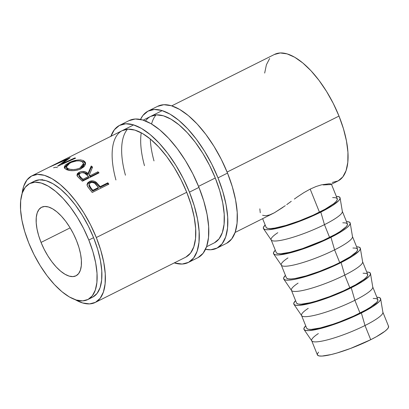 <?xml version="1.0" encoding="UTF-8"?>
<svg xmlns="http://www.w3.org/2000/svg" width="409" height="409" viewBox="0 0 409 409"><rect width="100%" height="100%" fill="white"/><g stroke="black" fill="none" stroke-linecap="round" stroke-linejoin="round"><path stroke-width="0.61" d="M110.808 136.565L114.336 129.781L119.387 125.456L125.773 123.769L133.237 124.771L141.499 128.431L150.236 134.612L159.121 143.068L167.808 153.477L175.962 165.441L183.268 178.498L189.454 192.148L198.968 187.383A76.688 33.103 -116.6 0 0 129.162 120.563L119.643 125.328A76.688 33.103 63.4 0 1 189.454 192.148L194.27 205.865L197.542 219.122L199.137 231.412L198.999 242.261L197.128 251.249L193.595 258.033L188.544 262.358L182.163 264.045L174.265 262.91A76.688 33.103 63.4 0 0 188.288 262.486L197.808 257.726A76.688 33.103 -116.6 0 0 198.968 187.383L189.454 192.148A76.688 33.103 63.4 0 1 188.288 262.486M110.9 136.299A76.688 33.103 63.4 0 1 119.643 125.328M115.926 179.96A70.788 30.557 63.4 0 1 122.286 130.604A70.788 30.557 63.4 0 1 186.724 192.281A70.788 30.557 63.4 0 1 185.65 257.21L95.256 302.45A70.788 30.557 63.4 0 1 75.19 299.669M127.526 129.188A70.788 30.557 -116.6 0 0 125.44 175.2M185.885 257.092L190.548 253.099L193.805 246.837L195.533 238.539L195.66 228.529L194.188 217.184L191.172 204.945L186.724 192.281L181.018 179.684L174.27 167.629L166.744 156.586L158.723 146.979L150.522 139.172L142.455 133.467L134.832 130.088L127.94 129.162L122.051 130.722M198.063 257.593L203.115 253.273L206.642 246.484L208.513 237.496L208.656 226.647L207.056 214.362L203.789 201.1L198.968 187.383L192.787 173.733L185.476 160.676L177.322 148.712L168.641 138.303L159.755 129.847L151.013 123.671L142.751 120.006L135.287 119.004L128.907 120.696M148.196 111.038A76.688 33.103 63.4 0 0 140.502 119.443L142.889 115.491L147.94 111.171L154.321 109.479L161.785 110.481L170.047 114.142L178.789 120.323L187.675 128.779L196.361 139.188L204.515 151.151L211.821 164.208L218.002 177.859L227.522 173.094A76.688 33.103 -116.6 0 0 157.716 106.274L148.196 111.038A76.688 33.103 63.4 0 1 218.002 177.859L222.823 191.576L226.095 204.832L227.69 217.123L227.547 227.971L225.676 236.959L222.148 243.744L217.097 248.069L210.717 249.756L205.502 249.321A76.688 33.103 63.4 0 0 216.842 248.197L226.356 243.437A76.688 33.103 -116.6 0 0 227.522 173.094L218.002 177.859A76.688 33.103 63.4 0 1 216.842 248.197M145.527 120.977A70.788 30.557 63.4 0 1 150.834 116.314A70.788 30.557 63.4 0 1 215.277 177.992A70.788 30.557 63.4 0 1 214.198 242.92L206.55 246.75M156.08 114.898A70.788 30.557 -116.6 0 0 151.57 123.993M150.272 138.963A70.788 30.557 -116.6 0 0 153.994 160.911M144.479 165.671A70.788 30.557 63.4 0 1 141.228 132.782M214.434 242.803L219.101 238.815L222.358 232.547L224.086 224.25L224.214 214.239L222.741 202.895L219.725 190.655L215.277 177.992L209.566 165.394L202.823 153.339L195.292 142.296L187.276 132.69L179.076 124.883L171.008 119.177L163.38 115.798L156.489 114.873L150.599 116.432M226.612 243.304L231.663 238.984L235.195 232.194L237.067 223.207L237.205 212.358L235.61 200.073L232.343 186.811L227.522 173.094L221.341 159.444L214.03 146.386L205.875 134.423L197.189 124.014L188.309 115.558L179.566 109.382L171.305 105.721L163.84 104.714L157.46 106.406M318.555 352.154L317.394 353.943L317.604 355.222L319.173 355.937L322.041 356.065L331.188 354.552L337.113 352.967L350.539 348.453L370.718 339.705A38.344 6.452 -21.9 0 0 388.55 326.285L382.844 312.087A38.344 6.452 158.1 0 1 365.007 325.508L370.718 339.705L376.408 336.704L384.91 331.254L387.389 329.015L388.55 327.226L388.34 325.947M380.641 298.769A41.294 6.948 158.1 0 0 376.873 297.231L378.652 297.389L380.344 298.161L380.569 299.536L379.322 301.469L372.655 306.668L361.362 312.977L365.007 325.508A38.344 6.452 -21.9 0 0 382.906 312.318L380.641 298.769A41.294 6.948 158.1 0 1 361.362 312.977A41.294 6.948 158.1 0 1 304.061 329.557A41.294 6.948 158.1 0 1 305.717 325.835L303.943 328.315L304.168 329.69L305.855 330.462L308.943 330.595L318.795 328.964L325.175 327.261L339.639 322.399L354.496 316.249L361.362 312.977L365.007 325.508A38.344 6.452 158.1 0 1 311.689 340.692A38.344 6.452 158.1 0 1 318.36 333.565M301.551 315.472L306.678 328.228A38.344 6.452 -21.9 0 0 359.997 313.043A38.344 6.452 -21.9 0 0 377.834 299.623L372.706 286.873A38.344 6.452 158.1 0 1 354.874 300.293L359.997 313.043L354.874 300.293A38.344 6.452 -21.9 0 0 372.773 287.103L370.503 273.555A41.294 6.948 158.1 0 1 351.224 287.762L354.874 300.293L351.224 287.762L337.026 294.214L329.501 297.185L322.077 299.828L308.657 303.749L298.805 305.38L295.722 305.242L294.03 304.475L293.805 303.095L295.579 300.615A41.294 6.948 158.1 0 0 293.928 304.337L301.663 315.687A38.344 6.452 -21.9 0 0 354.874 300.293A38.344 6.452 158.1 0 1 301.551 315.472A38.344 6.452 158.1 0 1 308.222 308.35M293.928 304.337A41.294 6.948 158.1 0 0 351.224 287.762L362.517 281.453L369.184 276.249L370.431 274.321L370.206 272.946L368.514 272.174L366.735 272.011A41.294 6.948 158.1 0 1 370.503 273.555M291.412 290.257L296.54 303.013A38.344 6.452 -21.9 0 0 349.864 287.829A38.344 6.452 -21.9 0 0 367.696 274.408L362.568 261.653A38.344 6.452 158.1 0 1 344.736 275.078L349.864 287.829L344.736 275.078A38.344 6.452 -21.9 0 0 362.635 261.883L360.365 248.34A41.294 6.948 158.1 0 1 341.091 262.542L344.736 275.078L341.091 262.542L334.225 265.814L319.363 271.965L304.899 276.827L298.519 278.529L293.038 279.659L288.672 280.16L285.584 280.027L283.892 279.255L283.667 277.88L285.441 275.4A41.294 6.948 158.1 0 0 283.79 279.122L291.525 290.467A38.344 6.452 -21.9 0 0 344.736 275.078A38.344 6.452 158.1 0 1 291.412 290.257A38.344 6.452 158.1 0 1 298.084 283.13M283.79 279.122A41.294 6.948 158.1 0 0 341.091 262.542L352.384 256.238L359.046 251.034L360.293 249.101L360.068 247.726L358.381 246.954L356.597 246.796A41.294 6.948 158.1 0 1 360.365 248.34M281.274 265.042L286.402 277.793A38.344 6.452 -21.9 0 0 339.726 262.614A38.344 6.452 -21.9 0 0 357.558 249.188L352.43 236.438A38.344 6.452 158.1 0 1 334.598 249.858L339.726 262.614L334.598 249.858A38.344 6.452 -21.9 0 0 352.497 236.668L350.227 223.12A41.294 6.948 158.1 0 1 330.953 237.327L334.598 249.858L330.953 237.327L324.086 240.599L309.224 246.75L301.801 249.393L288.381 253.314L278.534 254.945L275.446 254.807L273.759 254.04L273.529 252.66L275.303 250.185A41.294 6.948 158.1 0 0 273.652 253.902L281.392 265.252A38.344 6.452 -21.9 0 0 334.598 249.858A38.344 6.452 158.1 0 1 281.274 265.042A38.344 6.452 158.1 0 1 287.951 257.915M273.652 253.902A41.294 6.948 158.1 0 0 330.953 237.327L342.246 231.019L346.239 228.227L348.908 225.814L350.155 223.887L349.93 222.511L348.243 221.739L346.459 221.581A41.294 6.948 158.1 0 1 350.227 223.12M271.141 239.822L276.264 252.578A38.344 6.452 -21.9 0 0 329.588 237.394A38.344 6.452 -21.9 0 0 347.42 223.974L342.297 211.218A38.344 6.452 158.1 0 1 324.46 224.643L329.588 237.394L324.46 224.643A38.344 6.452 -21.9 0 0 342.359 211.453L340.089 197.905A41.294 6.948 158.1 0 1 320.814 212.107L324.46 224.643L320.814 212.107L313.948 215.379L299.086 221.53L284.628 226.392L278.243 228.094L268.396 229.73L265.308 229.592L263.621 228.82L263.396 227.445L265.165 224.965A41.294 6.948 158.1 0 0 263.514 228.687L271.254 240.037A38.344 6.452 -21.9 0 0 324.46 224.643A38.344 6.452 158.1 0 1 271.141 239.822A38.344 6.452 158.1 0 1 277.813 232.695M263.514 228.687A41.294 6.948 158.1 0 0 320.814 212.107L332.108 205.804L338.775 200.599L340.017 198.672L339.792 197.291L338.105 196.524L336.321 196.361A41.294 6.948 158.1 0 1 340.089 197.905M41.048 242.419L70.133 227.864L41.048 242.419L44.141 249.239L47.797 255.773L51.871 261.755L56.217 266.959L60.66 271.187L65.031 274.275L69.157 276.106L72.894 276.607L76.084 275.763L78.61 273.601L80.374 270.206L81.309 265.712L81.381 260.288L80.583 254.142L78.947 247.517L76.534 240.656A38.344 16.549 63.4 0 1 75.956 275.83A38.344 16.549 63.4 0 1 41.048 242.419A38.344 16.549 63.4 0 1 41.631 207.245A38.344 16.549 63.4 0 1 76.534 240.656L73.446 233.83L69.791 227.302L65.716 221.32L61.37 216.116L56.928 211.888L52.556 208.8L48.426 206.969L44.693 206.468L41.503 207.312L38.978 209.474L37.214 212.864L36.278 217.363L36.207 222.787L37.004 228.928L38.64 235.558L41.048 242.419M87.833 299.567L92.592 297.185A64.893 28.011 -116.6 0 0 93.579 237.665L88.819 240.047A64.893 28.011 63.4 0 1 87.833 299.567A64.893 28.011 63.4 0 1 28.768 243.028L24.688 231.417L21.922 220.2L20.573 209.802L20.69 200.625L22.275 193.017L25.261 187.276L29.535 183.621L34.934 182.189L41.253 183.038L48.242 186.136L55.639 191.361L63.155 198.518L70.506 207.327L77.403 217.45L83.589 228.498L88.819 240.047L92.899 251.653L95.665 262.875L97.015 273.273L96.897 282.45L95.312 290.058L92.327 295.799L88.053 299.454L82.654 300.886L76.335 300.037L69.346 296.939L61.948 291.714L54.433 284.557L47.081 275.748L40.184 265.625L33.998 254.577L28.768 243.028A64.893 28.011 63.4 0 1 29.75 183.508A64.893 28.011 63.4 0 1 88.819 240.047L93.579 237.665A64.893 28.011 -116.6 0 0 34.509 181.126A64.893 28.011 -116.6 0 0 32.265 182.578M75.062 299.592L82.69 302.972L89.581 303.902L95.471 302.338L100.133 298.35L103.39 292.087L105.118 283.79L105.246 273.774L103.774 262.43L100.757 250.196L96.309 237.532L90.604 224.93L83.855 212.879L76.33 201.836L68.308 192.225L60.108 184.418L52.04 178.718L44.417 175.338L37.526 174.413L31.636 175.972L26.968 179.96L23.712 186.223L22.091 193.569A70.788 30.557 63.4 0 1 31.871 175.85A70.788 30.557 63.4 0 1 96.309 237.532L186.724 192.281L96.309 237.532A70.788 30.557 63.4 0 1 95.236 302.461M198.554 186.361L215.277 177.992L198.554 186.361M323.222 184.934L330.267 184.582L331.392 184.249L330.922 183.938L331.275 184.331L337.926 181.003A70.788 30.557 -116.6 0 0 339 116.074L227.107 172.071L339 116.074A70.788 30.557 -116.6 0 0 274.562 54.392L171.739 105.854M54.791 164.505L69.995 157.802A70.788 30.557 63.4 0 1 70.184 157.787L61.723 163.851L74.714 157.971A70.788 30.557 63.4 0 1 75.66 158.145L57.633 166.243A70.788 30.557 -116.6 0 0 57.5 166.228L67.107 159.29L49.78 166.964A70.788 30.557 -116.6 0 0 49.673 167.01L65.246 159.147A70.788 30.557 63.4 0 1 65.977 158.815L54.842 164.612L65.977 158.815A70.788 30.557 63.4 0 0 65.246 159.147L49.673 167.01A70.788 30.557 63.4 0 1 49.78 166.964L67.107 159.29L67.301 159.75L67.107 159.29L57.5 166.228A70.788 30.557 63.4 0 1 57.633 166.243L75.66 158.145A70.788 30.557 63.4 0 0 74.714 157.971L61.723 163.851L70.184 157.787A70.788 30.557 63.4 0 0 69.995 157.802L54.791 164.505M66.805 169.745L64.443 168.068L64.402 166.371L65.982 164.53L70.783 161.882L76.846 160.129L80.65 159.899L83.584 160.645L85.317 162.23L85.445 164.423L84.009 166.765L80.236 169.178L77.306 170.129L73.109 170.676L69.177 170.4L66.805 169.745M99.034 172.874L82.378 181.213A70.788 30.557 -116.6 0 0 79.934 178.866L77.235 176.049L76.948 175.221L77.424 173.564L79.182 172.225L81.555 171.458L85.282 171.811L88.007 173.559L91.227 166.003A70.788 30.557 63.4 0 1 92.572 167.056L89.361 174.801A70.788 30.557 63.4 0 1 90.251 175.65L97.94 171.8A70.788 30.557 63.4 0 1 99.034 172.874A70.788 30.557 63.4 0 0 97.94 171.8L90.251 175.65L90.231 176.703A69.315 29.918 -116.6 0 0 89.356 175.875L89.361 174.801L92.572 167.056A70.788 30.557 63.4 0 0 91.227 166.003L88.007 173.559C85.701 171.274 82.761 170.829 79.182 172.225L76.938 175.108L77.398 176.315L79.934 178.866A70.788 30.557 63.4 0 1 82.378 181.213L99.034 172.874M108.876 184.157L92.219 192.491A70.788 30.557 -116.6 0 0 89.908 189.571L87.669 186.637L87.051 184.873L87.587 182.951L89.729 181.371L92.705 180.86L94.459 181.264L96.463 182.501L99.29 185.594A70.788 30.557 63.4 0 1 100.133 186.652L107.823 182.803A70.788 30.557 63.4 0 1 108.876 184.157A70.788 30.557 63.4 0 0 107.823 182.803L100.133 186.652L99.903 187.48A69.315 29.918 -116.6 0 0 99.08 186.443L99.29 185.594L95.977 182.107C93.814 180.65 91.601 180.466 89.341 181.555L87.066 184.311L87.434 186.223L89.908 189.571A70.788 30.557 63.4 0 1 92.219 192.491L108.876 184.157M262.639 218.682L266.131 227.358A38.344 6.452 -21.9 0 0 319.449 212.179L310.175 189.106L316.116 186.499L321.418 184.853L328.984 183.799L321.418 184.853L316.116 186.499L310.175 189.106L319.449 212.179A38.344 6.452 -21.9 0 0 337.282 198.754L331.413 184.152M260.262 212.757L259.833 208.841M282.992 207.312L274.373 212.782L269.654 214.919L265.671 215.783L262.598 215.277M286.75 204.618L291.264 201.305L286.75 204.618M294.342 199.065L297.476 196.841L294.342 199.065M303.846 192.649L297.476 196.841L303.846 192.649L310.175 189.106L303.846 192.649M235.103 232.46L274.373 212.782L285.283 205.681M328.984 183.799L330.922 183.938M92.812 297.072L97.086 293.417L100.072 287.675L101.657 280.068L101.775 270.891L100.425 260.492L97.659 249.275L93.579 237.665L88.349 226.116L82.163 215.068L75.261 204.945L67.914 196.136L60.399 188.984L53.001 183.753L46.012 180.655L39.693 179.807L34.295 181.238M332.272 182.445L338.161 180.88L342.824 176.892L346.08 170.63L347.808 162.332L347.936 152.317L346.464 140.972L343.448 128.738L339 116.074L333.294 103.472L326.546 91.422L319.02 80.379L310.998 70.767L302.798 62.96L294.731 57.26L287.108 53.881L280.216 52.955L274.327 54.515M269.659 58.502L266.402 64.77L264.674 73.068M53.589 167.782L56.094 167.179L57.352 167.629M42.178 179.393L42.137 179.904M40.491 180.098L40.588 179.761M61.892 164.321L61.723 163.851L61.892 164.321M74.893 158.487L74.714 157.971L74.893 158.487M68.963 162.716L69.177 163.411L68.963 162.716L64.254 167.629L66.166 169.454C70.435 171.294 75.42 171.064 81.12 168.769L85.547 162.935L83.584 160.645C79.469 159.275 74.596 159.965 68.963 162.716M81.197 161.218L83.871 161.928L83.584 160.645L83.871 161.928L85.588 163.564L83.871 161.928L80.982 161.202M64.581 168.273L66.406 165.839L64.775 167.695M66.575 168.053L66.595 167.7M70.527 170.599L68.109 169.858L66.779 168.723M83.804 164.873L83.702 165.778L82.567 167.634L80.895 168.886M80.036 168.027L80.215 169.249L80.036 168.027C75.363 169.899 71.294 170.078 67.822 168.574L66.278 166.995L69.934 163.007C74.571 160.798 78.569 160.302 81.918 161.519L83.548 163.39L80.036 168.027L82.378 166.407L83.492 164.536L83.574 163.62L82.378 161.785L79.515 160.875L76.422 160.962L71.427 162.332L67.546 164.5L66.33 166.023L66.457 167.419L67.822 168.574L68.109 169.858L67.822 168.574L70.282 169.341L73.467 169.577L76.907 169.152L80.036 168.027M80.967 168.84L83.768 164.612L83.543 163.395M66.278 166.99L66.621 168.329L68.109 169.858L70.322 170.563M77.071 175.691L79.295 173.401L79.182 172.225L79.295 173.401C82.863 172 85.778 172.419 88.032 174.658L88.007 173.559L88.032 174.658L91.345 167.179L91.227 166.003L91.345 167.179L88.032 174.658L85.353 172.951L81.662 172.629L78.6 173.794L77.071 175.691M92.224 167.864A69.315 29.918 -116.6 0 0 91.345 167.179A69.315 29.918 -116.6 0 1 92.224 167.864M89.361 174.801A70.788 30.557 63.4 0 1 90.251 175.65L90.231 176.703L97.915 172.859L97.94 171.8L97.915 172.859L90.231 176.703A69.315 29.918 -116.6 0 0 89.356 175.875L89.361 174.801M98.308 173.237A69.315 29.918 -116.6 0 0 97.915 172.859A69.315 29.918 -116.6 0 1 98.308 173.237M79.049 175.712L79.269 175.164M78.957 174.863L79.034 176.023L80.726 178.252L80.701 177.153A70.788 30.557 63.4 0 1 82.991 179.285L82.971 180.338L88.518 177.562L88.543 176.504L82.991 179.285L82.971 180.338A69.315 29.918 -116.6 0 0 80.726 178.252L80.701 177.153L78.957 174.863L80.266 173.084C82.833 172.261 84.857 172.705 86.33 174.413L88.543 176.504L88.518 177.562L82.971 180.338A69.315 29.918 -116.6 0 0 80.726 178.252L79.065 176.228M87.045 184.802L89.244 182.532L89.341 181.555L89.244 182.532C91.519 181.443 93.717 181.611 95.829 183.033L95.977 182.107L95.829 183.033L99.08 186.443L99.29 185.594A70.788 30.557 63.4 0 1 100.133 186.652L99.903 187.48L107.593 183.631L107.823 182.803L107.593 183.631L99.903 187.48A69.315 29.918 -116.6 0 0 99.08 186.443L95.829 183.033L92.598 181.826L90.829 181.959L88.891 182.721L87.485 183.922L86.959 185.159M108.247 184.469A69.315 29.918 -116.6 0 0 107.593 183.631A69.315 29.918 -116.6 0 1 108.247 184.469M88.963 185.972L88.957 185.395L90.522 188.493L88.963 185.972M92.644 191.11A69.315 29.918 -116.6 0 0 90.522 188.493L90.706 187.613A70.788 30.557 63.4 0 1 92.874 190.287L92.644 191.11L98.196 188.334L92.644 191.11A69.315 29.918 -116.6 0 0 90.522 188.493L90.706 187.613L89.096 184.433L90.43 182.731C92.966 182.015 94.949 182.746 96.386 184.929L98.426 187.506L98.196 188.334L98.426 187.506L92.874 190.287L92.644 191.11M88.543 176.504L84.515 173.089L81.974 172.608L79.919 173.278L78.973 174.566L79.274 175.681L80.701 177.153A70.788 30.557 63.4 0 1 82.991 179.285L88.543 176.504M98.426 187.506L94.617 183.166L92.112 182.342L90.43 182.731L89.341 183.718L89.106 185.042L90.706 187.613A70.788 30.557 63.4 0 1 92.874 190.287L98.426 187.506M266.341 227.695L267.91 228.411L270.773 228.539L274.833 228.069L285.845 225.441L299.276 220.926L313.074 215.216L325.145 209.173L333.642 203.728L336.126 201.489L337.282 199.699L337.072 198.421L335.503 197.705L332.64 197.578M276.479 252.91L278.043 253.626L280.911 253.754L290.058 252.241L302.517 248.6L323.212 240.431L335.283 234.393L340.073 231.54L346.259 226.709L347.42 224.914L347.21 223.636L345.641 222.92L342.773 222.793M286.612 278.13L288.181 278.846L291.05 278.969L295.104 278.503L306.121 275.876L319.552 271.361L333.35 265.651L339.726 262.614L350.211 256.755L356.397 251.924L357.558 250.129L357.348 248.851L355.779 248.135L352.911 248.012M296.75 303.345L298.319 304.061L301.188 304.189L310.334 302.675L316.259 301.09L329.685 296.576L343.488 290.865L355.554 284.828L364.056 279.378L366.536 277.138L367.696 275.349L367.486 274.071L365.917 273.355L363.049 273.227M304.061 329.557L311.801 340.901A38.344 6.452 -21.9 0 0 365.007 325.508L370.718 339.705A38.344 6.452 -21.9 0 1 317.394 354.889L311.689 340.692M306.888 328.565L308.458 329.281L311.326 329.403L320.467 327.89L332.931 324.25L339.823 321.796L353.621 316.08L365.692 310.042L370.482 307.19L376.674 302.358L377.829 300.564L377.619 299.286L376.055 298.57L373.187 298.447M29.75 183.508L34.509 181.126M31.871 175.85L133.671 124.903M143.186 120.139L162.22 110.614M89.096 184.433L88.957 185.4"/></g></svg>
